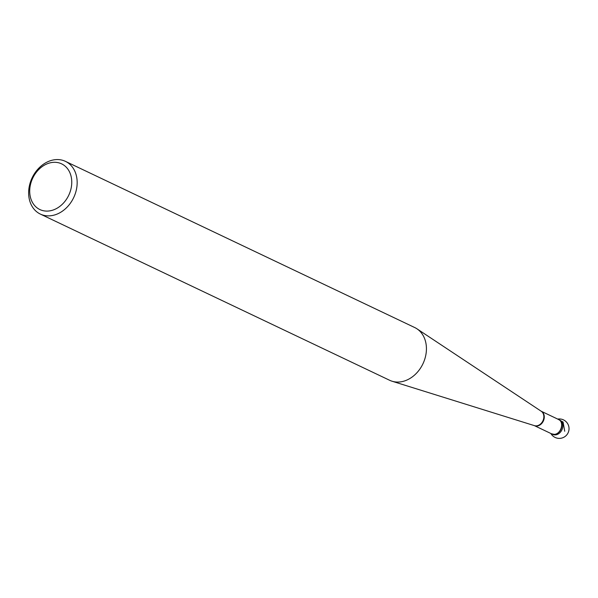 <?xml version="1.0" encoding="UTF-8"?>
<svg xmlns="http://www.w3.org/2000/svg" width="598" height="598" viewBox="0 0 598 598"><rect width="100%" height="100%" fill="white"/><g stroke="black" fill="none" stroke-linecap="round" stroke-linejoin="round"><path stroke-width="0.9" d="M40.358 214.084L389.627 380.268A29.197 23.008 -64.6 0 0 392.019 381.21A29.197 23.008 -64.6 0 0 398.866 382.032A29.197 23.008 -64.6 0 0 424.558 359.809A29.197 23.008 -64.6 0 0 416.955 328.81A29.197 23.008 -64.6 0 0 414.713 327.54L65.444 161.355A29.197 23.008 115.4 0 1 75.782 192.078A29.197 23.008 115.4 0 1 49.597 215.841A29.197 23.008 115.4 0 1 40.358 214.084A29.197 23.008 115.4 0 1 30.02 183.362A29.197 23.008 115.4 0 1 56.205 159.599A29.197 23.008 115.4 0 1 65.444 161.355M551.58 433.827A7.976 6.286 -64.6 0 0 551.79 433.931A7.976 6.286 -64.6 0 0 554.316 434.41A7.976 6.286 -64.6 0 0 561.462 427.921A7.976 6.286 -64.6 0 0 558.644 419.527A7.976 6.286 -64.6 0 0 558.427 419.43M53.603 162.32A25.303 19.936 -64.6 0 0 31.26 199.889A25.303 19.936 -64.6 0 0 67.35 197.863A25.303 19.936 -64.6 0 0 53.603 162.32M552.298 434.141A7.976 6.286 115.4 0 1 552.051 433.976A7.976 6.286 -64.6 0 0 561.911 429.85A7.976 6.286 -64.6 0 0 558.749 419.676A7.976 6.286 115.4 0 1 559.13 419.789M558.644 419.527L559.638 419.998A7.976 6.286 115.4 0 1 561.888 429.902A7.976 6.286 115.4 0 1 552.784 434.402L551.79 433.931M557.844 419.153L563.077 422.031L564.721 431.255M392.019 381.21L534.41 425.641A8.006 6.309 -64.6 0 0 536.286 425.866A8.006 6.309 -64.6 0 0 543.335 419.774A8.006 6.309 -64.6 0 0 541.25 411.267L416.955 328.81M541.175 411.222A7.968 6.279 115.4 0 1 543.888 419.624A7.968 6.279 115.4 0 1 536.765 426.053A7.968 6.279 115.4 0 1 534.328 425.612L551.707 433.886M551.752 433.834L554.234 434.365C560.984 434.223 564.684 422.039 558.517 419.549M558.562 419.49L541.168 411.215M550.848 433.475A9.732 9.732 0 0 0 568.653 425.955A9.732 9.732 0 0 0 557.695 419.078"/></g></svg>
